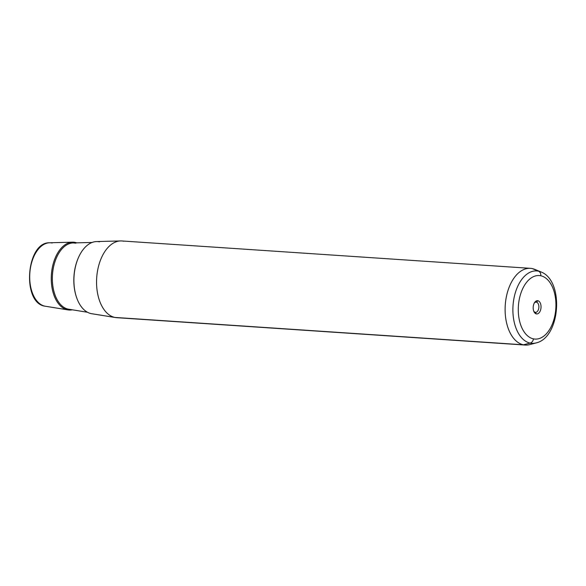 <?xml version="1.0" encoding="UTF-8"?>
<svg xmlns="http://www.w3.org/2000/svg" width="586" height="586" viewBox="0 0 586 586"><rect width="100%" height="100%" fill="white"/><g stroke="black" fill="none" stroke-linecap="round" stroke-linejoin="round"><path stroke-width="0.88" d="M536.454 302.171A5.113 3.011 -86.2 0 1 538.849 307.65A5.113 3.011 -86.2 0 1 535.523 312.338A5.113 3.011 -86.2 0 1 535.274 312.301L536.337 313.906A6.651 3.919 -86.2 0 1 533.949 311.664A6.651 3.919 -86.2 0 1 534.557 302.588A6.651 3.919 -86.2 0 1 537.867 300.728L536.454 302.171A5.113 3.011 93.8 0 0 534.227 303.16A5.113 3.011 -86.2 0 1 536.205 302.134A5.113 3.011 -86.2 0 1 536.454 302.171L537.867 300.728A6.651 3.919 -86.2 0 1 540.966 308.126A6.651 3.919 -86.2 0 1 536.337 313.906L535.274 312.301A5.113 3.011 93.8 0 0 538.827 307.855A5.113 3.011 93.8 0 0 536.454 302.171L535.956 302.134L536.454 302.171M123.734 241.227A38.449 22.649 93.8 0 0 120.628 240.941A38.449 22.649 93.8 0 0 96.734 277.273A38.449 22.649 93.8 0 0 114.871 317.429L91.152 313.613A36.215 21.338 -86.2 0 1 74.078 275.786A36.215 21.338 -86.2 0 1 96.587 241.564L120.628 240.941M91.152 313.613L114.871 317.429A38.449 22.649 93.8 0 0 115.501 317.546L91.746 313.722A36.215 21.338 -86.2 0 1 91.152 313.613A36.215 21.338 93.8 0 1 74.312 273.31A36.215 21.338 93.8 0 1 99.503 241.828M537.15 270.6A38.449 22.649 93.8 0 0 532.278 268.593A38.449 22.649 93.8 0 0 530.418 268.337A38.449 22.649 93.8 0 0 505.374 303.599A38.449 22.649 93.8 0 0 523.415 344.802L114.871 317.429A38.449 22.649 -86.2 0 1 96.822 276.226A38.449 22.649 -86.2 0 1 121.873 240.963L530.418 268.337M525.283 345.059L116.731 317.685A38.449 22.649 -86.2 0 1 114.871 317.429L523.415 344.802A38.449 22.649 93.8 0 0 525.283 345.059A38.449 22.649 93.8 0 0 532.967 343.367M533.7 311.056A5.113 3.011 93.8 0 0 535.274 312.301A5.113 3.011 -86.2 0 1 533.7 311.056M44.866 306.163A31.864 18.774 -86.2 0 1 29.842 272.886A31.864 18.774 -86.2 0 1 49.642 242.772A31.864 18.774 93.8 0 0 29.842 272.886A31.864 18.774 93.8 0 0 44.866 306.163L67.441 309.796L44.866 306.163A31.864 18.774 93.8 0 0 45.386 306.258A31.864 18.774 -86.2 0 1 44.866 306.163A1.538 1.238 101.9 0 1 44.822 306.156A1.538 1.238 -78.1 0 0 44.866 306.163M75.279 242.428A33.988 20.027 93.8 0 0 72.539 242.179A33.988 20.027 93.8 0 0 51.414 274.299A33.988 20.027 93.8 0 0 67.441 309.796A33.988 20.027 93.8 0 0 67.998 309.899A33.988 20.027 93.8 0 0 72.276 309.811A33.988 20.027 -86.2 0 1 67.441 309.796A0.769 0.623 101.9 0 1 68.188 309.137L87.453 312.243L68.188 309.137A33.277 19.609 -86.2 0 1 52.498 274.38A33.277 19.609 -86.2 0 1 73.177 242.934A33.277 19.609 93.8 0 0 52.498 274.38A33.277 19.609 93.8 0 0 68.188 309.137A33.277 19.609 93.8 0 0 68.738 309.24A33.277 19.609 -86.2 0 1 68.188 309.137A0.769 0.623 -78.1 0 0 67.441 309.796A33.988 20.027 -86.2 0 1 51.641 271.977A33.988 20.027 -86.2 0 1 75.279 242.428A33.988 20.027 -86.2 0 1 76.766 242.846A33.988 20.027 93.8 0 0 75.279 242.428A0.769 0.623 -78.1 0 0 75.374 242.875A0.769 0.623 101.9 0 1 75.279 242.428M52.213 243.007A31.864 18.774 93.8 0 0 49.642 242.772L72.539 242.179M538.527 271.171A36.288 21.382 93.8 0 0 513.292 302.713A36.288 21.382 93.8 0 0 530.162 343.096L523.415 344.802A38.449 22.649 -86.2 0 1 505.542 302.017A38.449 22.649 -86.2 0 1 532.278 268.593L538.527 271.171L532.278 268.593A38.449 22.649 -86.2 0 1 534.784 269.377L540.893 271.904A36.288 21.382 93.8 0 0 538.527 271.171A36.288 21.382 -86.2 0 1 540.893 271.904C564.362 280.533 560.546 337.507 536.139 342.92A36.288 21.382 -86.2 0 1 530.162 343.096A36.288 21.382 93.8 0 0 536.139 342.92L529.744 344.612A38.449 22.649 -86.2 0 1 523.415 344.802L530.162 343.096A4.615 3.714 -78.1 0 0 533.436 338.862A31.827 18.752 -86.2 0 1 518.632 303.438A31.827 18.752 -86.2 0 1 540.775 275.772A31.827 18.752 -86.2 0 1 555.579 311.195A31.827 18.752 -86.2 0 1 533.436 338.862A31.827 18.752 93.8 0 0 555.579 311.195A31.827 18.752 93.8 0 0 540.775 275.772A4.615 3.714 -78.1 0 0 538.527 271.171A4.615 3.714 101.9 0 1 540.775 275.772A31.827 18.752 93.8 0 0 518.632 303.438A31.827 18.752 93.8 0 0 533.436 338.862A4.615 3.714 101.9 0 1 530.162 343.096A36.288 21.382 -86.2 0 1 513.292 302.713A36.288 21.382 -86.2 0 1 538.527 271.171M536.337 313.906A6.651 3.919 93.8 0 0 540.966 308.126A6.651 3.919 93.8 0 0 537.867 300.728A6.651 3.919 93.8 0 0 533.245 306.507A6.651 3.919 93.8 0 0 536.337 313.906M75.975 295.608A35.394 20.854 -86.2 0 1 78.539 257.408A35.394 20.854 93.8 0 0 75.975 295.608M75.865 243.175A33.277 19.609 93.8 0 0 73.177 242.934L92.163 242.443M49.642 242.772C26.172 241.864 21.601 302.845 44.822 306.156L67.998 309.899M68.738 309.24L87.49 312.257M73.177 242.934L75.748 243.168"/></g></svg>
